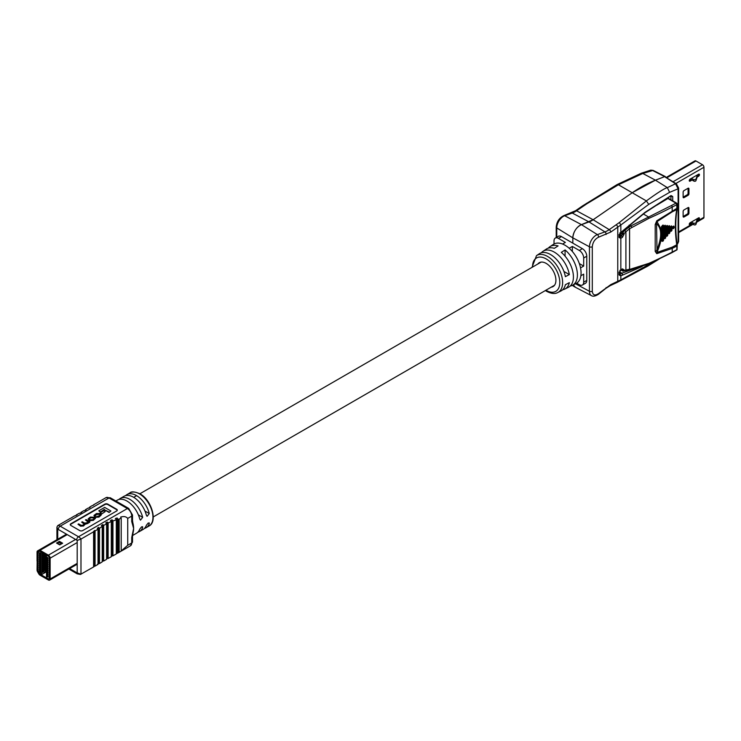 <?xml version="1.0" encoding="UTF-8"?>
<svg xmlns="http://www.w3.org/2000/svg" width="741" height="741" viewBox="0 0 741 741"><rect width="100%" height="100%" fill="white"/><g stroke="black" fill="none" stroke-linecap="round" stroke-linejoin="round"><path stroke-width="1.11" d="M690.251 179.035L693.845 181.073A1.232 0.713 0 0 0 695.077 181.249A1.232 0.713 0 0 0 695.929 180.702L697.994 174.561M697.438 174.885L695.929 179.359L693.845 179.73L691.446 178.349M688.945 213.139A1.232 0.713 -60 0 1 688.074 214.649L683.999 217.002A1.232 0.713 -60 0 1 683.378 217.057A1.232 0.713 -60 0 1 683.128 216.492L683.128 211.463A1.232 0.713 -60 0 1 683.999 209.944L688.074 207.6A1.232 0.713 -60 0 1 688.685 207.536A1.232 0.713 -60 0 1 688.945 208.101L688.945 213.139L688.074 212.63L688.074 207.6L688.945 208.101M683.128 192.114A1.232 0.713 -60 0 1 683.999 190.604L688.074 188.251A1.232 0.713 -60 0 1 688.685 188.195A1.232 0.713 -60 0 1 688.945 188.76L688.945 193.79A1.232 0.713 -60 0 1 688.074 195.309L683.999 197.652A1.232 0.713 -60 0 1 683.378 197.717A1.232 0.713 -60 0 1 683.128 197.152L683.128 192.114M692.029 180.026L690.14 181.119A1.232 0.713 -60 0 1 689.519 181.174A1.232 0.713 -60 0 1 689.334 180.193A1.232 0.713 -60 0 1 690.14 179.1L698.568 174.228A1.232 0.713 -60 0 1 699.189 174.172A1.232 0.713 -60 0 1 699.374 175.163A1.232 0.713 -60 0 1 698.568 176.247L697.151 177.062M692.029 223.68L690.14 224.773A1.232 0.713 -60 0 1 689.519 224.838A1.232 0.713 -60 0 1 689.334 223.847A1.232 0.713 -60 0 1 690.14 222.763L698.568 217.891A1.232 0.713 -60 0 1 699.189 217.826A1.232 0.713 -60 0 1 699.374 218.817A1.232 0.713 -60 0 1 698.568 219.901L697.151 220.725M696.651 222.207L703.524 218.243A2.056 1.186 -120 0 0 703.95 217.298L703.95 167.262A2.056 1.186 -120 0 0 702.496 164.743L695.975 160.982A2.056 1.186 -120 0 0 694.947 160.88L666.455 177.321M683.999 217.002L683.128 216.492L687.194 214.149A1.232 0.713 120 0 0 688.074 212.63M683.999 197.652L683.128 197.152L687.194 194.8A1.232 0.713 120 0 0 688.074 193.29L688.074 188.251L688.945 188.76M690.14 181.119L689.26 180.609L691.149 179.526M697.577 175.812L697.698 175.747A1.232 0.713 120 0 0 698.568 174.228M690.14 224.773L689.26 224.273L691.149 223.18M697.577 219.475L697.698 219.401A1.232 0.713 120 0 0 698.568 217.891M690.251 222.689L693.845 224.736A1.232 0.713 0 0 0 695.077 224.912A1.232 0.713 0 0 0 695.929 224.366L697.994 218.225M697.438 218.549L695.929 223.022L693.845 223.393L691.446 222.004M620.541 234.258L619.643 234.054M677.144 244.317L678.108 242.288L678.108 188.807L669.623 192.327L648.764 204.368L646.374 200.904C657.397 192.855 664.39 188.427 667.335 187.63L655.433 180.202A123.367 71.219 120 0 0 632.638 192.484L593.133 219.744L632.638 192.484L655.433 180.174L664.668 176.617L652.386 170.411L650.709 170.152L641.298 173.227L642.808 173.468L653.127 170.393L650.709 170.152M641.298 173.227L617.114 184.565L618.42 184.768L642.808 173.468L655.433 180.174M586.566 203.275L586.872 203.775L618.42 184.768L646.374 200.913L619.356 222.532L609.241 229.645A2.056 1.065 55.4 0 1 610.788 232.044L598.506 237.222C594.838 239.093 592.772 242.27 592.3 246.753L592.3 291.25C592.772 295.187 594.838 295.974 598.506 293.603L610.788 284.618L620.838 279.857L620.995 280.496M665.881 177.571L664.668 176.617L665.418 176.608L653.127 170.393M572.812 243.141L572.812 237.852C573.469 231.637 576.341 227.218 581.435 224.625L593.133 219.744L576.563 210.777L586.872 203.775M575.479 287.313L573.228 284.905M667.743 226.681A122.043 66.681 62.5 0 1 667.761 226.107L667.039 225.468L665.65 227.015A122.043 66.681 -117.5 0 0 665.65 235.99L666.696 236.286A0.621 0.472 -83.5 0 0 667.252 235.934L666.696 236.286M667.669 235.481L667.243 235.925A121.015 66.116 62.5 0 1 667.243 227.024L667.141 226.246L666.446 227.024A121.524 66.394 -117.5 0 0 666.446 235.962M667.345 225.505L667.595 226.366A0.621 0.472 144.1 0 1 667.558 227.015L667.039 225.468M665.65 227.015L667.558 227.015M667.539 227.052L667.65 226.579L667.539 227.052A121.015 66.116 -117.5 0 0 667.539 235.573L667.539 235.573M671.957 229.914L671.531 225.949L669.864 227.468L669.864 230.997L670.892 231.294A0.621 0.472 -83.5 0 0 671.457 230.96L670.892 231.294M670.892 226.922L671.457 227.45L671.337 226.69L670.661 227.468A121.524 66.394 -117.5 0 0 670.661 230.979M671.883 230.507L671.457 230.96A121.015 66.116 62.5 0 1 671.457 227.459L671.865 227.024L671.226 225.912M671.763 230.608L671.754 230.599A121.015 66.116 -117.5 0 1 671.754 227.487A0.621 0.472 144.1 0 0 671.846 226.857L671.957 230.34L671.17 231.025M663.454 225.968L663.454 225.968A0.621 0.472 144.1 0 1 663.417 226.589L663 225.857L662.297 226.616L662.158 237.741A121.524 66.394 -117.5 0 0 662.297 240.982L662.556 241.307A0.621 0.472 -83.5 0 0 663.102 240.945L663.093 240.936A121.015 66.116 62.5 0 1 663.093 226.635L661.5 226.598A122.043 66.681 -117.5 0 0 661.361 229.664L657.026 221.633L672.124 211.907L672.217 207.091A411.301 237.463 180 0 1 648.912 218.336L629.591 228.747L628.692 227.292L630.73 226.024L629.128 225.134M663.39 226.663L663.501 226.172L663.39 226.663A121.015 66.116 -117.5 0 0 663.39 240.575L662.843 241.057M622.144 231.914L622.875 232.35L624.746 230.442L625.904 231.738L629.591 228.747L629.591 269.205L628.692 269.724L648.912 263.342A411.301 237.463 0 0 0 672.217 252.097L672.217 248.42L656.785 253.663L657.026 252.431C659.481 246.382 660.916 241.501 661.361 237.778A122.043 66.681 -117.5 0 0 661.5 241.029L662.556 241.307M662.297 240.982L663.39 240.575M675.996 250.18L676.866 249.68L676.866 248.67M676.866 203.673L676.82 204.701L675.996 203.164A1.232 0.713 -60 0 1 676.607 203.108A1.232 1.01 120 0 1 676.866 204.673L676.866 203.673M642.169 266.491L620.838 275.856A82.26 47.489 180 0 1 620.763 275.902L619.059 274.948L619.059 273.012L620.763 269.937A82.26 47.489 0 0 0 620.838 269.881L622.421 268.872L624.061 269.826L622.32 269.881A1.232 0.713 180 0 1 622.273 269.854L622.273 270.456L624.061 270.428L622.875 271.076L625.321 270.65A1.232 0.917 -105.8 0 0 625.904 269.937L625.904 231.738L624.061 233.628L622.273 233.656L622.273 234.258L620.541 233.258L620.384 235.175A2.677 1.547 180 0 1 619.726 235.805A2.677 1.547 180 0 1 619.402 235.962M624.015 233.656L622.44 232.97L622.875 232.35L624.061 234.23L622.421 237.305L621.495 235.823L619.921 236.833A81.028 46.785 180 0 1 619.847 236.888L620.763 238.37L619.059 237.416L619.059 235.481L620.763 232.405L619.847 232.933M648.764 204.368L620.847 224.986L619.356 222.532M656.785 253.663L655.201 251.421A8.225 4.752 0 0 0 655.859 251.088A8.225 4.752 0 0 0 656.545 250.634C659.305 244.122 660.676 238.602 660.676 234.091C660.676 229.59 659.295 226.125 656.545 223.717L656.785 220.79L676.82 208.378A1.232 0.713 0 0 0 676.866 208.351A1.232 0.713 0 0 0 677.228 207.851L677.228 204.173L676.607 203.108L668.521 198.431M655.201 251.421L655.201 224.504L656.545 223.717L657.026 252.431L672.124 247.179A8.225 4.492 62.5 0 1 672.217 248.42L676.82 246.031L676.728 244.789L672.124 247.179M620.495 234.786L621.495 235.823L622.32 234.286L624.061 234.23M620.791 232.785L622.273 233.656A1.232 0.704 120.3 0 1 622.44 232.97M620.847 224.977L610.788 232.044M620.763 275.902L619.041 273.957L619.059 274.948M621.634 231.776L645.115 212.278L671.068 195.568L672.717 196.513L672.717 200.857M573.247 284.896A10.254 5.919 120 0 0 575.081 287.1L591.513 295.678C593.022 296.659 595.301 296.224 598.339 294.372A2.056 0.945 51.5 0 0 598.506 293.603M598.506 237.222A2.056 1.389 -109.7 0 0 597.376 234.61L581.435 224.653A10.254 5.919 120 0 0 572.83 237.842L572.83 243.159M581.435 224.653L589.002 221.939A20.591 11.893 120 0 0 593.143 219.762L609.241 229.645A21.387 12.347 -60 0 1 604.943 231.896L597.376 234.61A9.457 5.465 120 0 0 589.438 246.781L589.438 291.278A9.457 5.465 120 0 0 591.513 295.678M655.433 180.202L664.64 176.645L675.533 183.777L667.335 187.63L669.623 192.327M676.376 183.814L675.533 183.777L678.108 188.807L678.626 188.01L676.376 183.814L664.64 176.645M629.591 269.205L624.061 270.428L624.061 269.826M633.944 268.881L621.912 273.16L622.56 274.744L621.634 273.262L619.402 274.161M671.068 195.568L670.151 196.096L671.068 195.568L670.151 196.096L670.929 196.541L670.929 199.82M620.763 232.405A82.26 47.489 0 0 0 620.838 232.35L621.912 231.572M655.201 224.504L656.785 220.79M668.475 198.412L668.475 197.634M672.124 211.907L676.728 209.508L676.82 208.378L676.82 204.701L672.217 207.091A1.232 0.676 62.5 0 0 671.383 205.563L630.73 226.024L632.027 227.237M673.986 227.941L673.986 226.218L673.347 226.144L671.985 227.709A122.043 66.681 -117.5 0 0 671.985 228.515L673.347 228.682M665.65 226.44L664.964 225.264L663.575 226.802A122.043 66.681 -117.5 0 0 663.575 238.5L664.964 238.695M665.27 238.333L665.557 229.617M665.65 235.99L667.039 236.175M667.345 235.814L667.761 234.693A122.043 66.681 62.5 0 1 667.697 228.506M669.845 226.95A122.043 66.681 62.5 0 1 669.855 226.329L669.123 225.69L667.752 227.237L667.752 233.489L669.123 233.674M669.836 232.442L669.855 232.192A122.043 66.681 62.5 0 1 669.836 227.394M669.864 230.997L671.226 231.173M661.5 241.029L662.908 241.223M663.204 240.853L663.603 239.723A122.043 66.681 62.5 0 1 663.417 230.729M663.575 226.218A122.043 66.681 62.5 0 1 663.603 225.69L662.908 225.069L661.5 226.598M676.783 208.314L676.728 209.508C674.903 220.225 674.903 231.979 676.728 244.789L676.783 243.937M674.217 227.756L674.097 226.987L673.578 228.487A121.015 66.116 62.5 0 1 673.578 227.691L674.217 227.756L673.467 226.922L672.782 227.7L673.578 227.691L673.347 226.144M673.578 228.487L672.782 228.506L673.467 228.58M665.455 226.848L665.362 226.079L665.455 226.848A121.015 66.116 -117.5 0 0 665.455 238.065L665.159 238.426A121.015 66.116 62.5 0 1 665.159 226.82L665.066 226.051L664.362 226.811L665.159 226.82L664.964 225.264M663.575 238.5L665.159 238.426M668.549 233.461L669.345 233.434A121.015 66.116 62.5 0 1 669.345 227.237L668.549 227.237A121.524 66.394 -117.5 0 0 668.549 233.461L667.752 233.489M669.855 226.329L669.642 227.265L669.234 226.459L667.752 227.237M669.429 225.718L669.753 226.802L669.123 225.69M662.158 229.673L661.361 229.664L661.278 233.702L661.361 237.778L662.158 237.741M669.642 227.265A121.015 66.116 -117.5 0 0 669.642 233.082L669.345 233.434M671.457 227.459L669.864 227.468M663.417 226.598L662.908 225.069M624.746 230.442L628.692 227.292M619.402 236.629L619.847 236.888L619.041 236.416L619.059 237.416M620.763 269.937L619.847 270.465M622.421 268.872L621.495 269.4L622.421 268.872L621.495 269.4L622.32 269.881M668.771 198.996L675.996 203.164L671.383 205.563M656.767 205.174L667.91 198.495M624.015 270.456A1.232 0.991 -44.7 0 1 622.44 270.947L621.375 269.946M537.827 264.018A13.783 7.956 60 0 1 539.281 262.712A13.783 7.956 60 0 1 546.173 263.398A13.783 7.956 60 0 1 555.176 275.532A13.783 7.956 60 0 1 553.064 286.572A13.783 7.956 60 0 1 551.193 287.184M548.34 248.124A22.36 12.912 60 0 1 549.998 246.633A22.36 12.912 60 0 1 558.093 245.919L554.314 248.337A22.082 12.745 -120 0 0 546.358 249.05L543.005 251.292A21.822 12.597 60 0 1 554.314 252.125A21.822 12.597 60 0 1 569.347 274.587L565.364 276.652A21.545 12.44 -120 0 0 550.535 254.534A21.545 12.44 -120 0 0 539.374 253.709L536.503 255.626A21.322 12.31 60 0 1 547.553 256.442A21.322 12.31 60 0 1 561.585 275.587A21.322 12.31 60 0 1 557.806 292.528L560.9 291A21.545 12.44 60 0 0 565.364 284.72L569.347 282.654A21.822 12.597 -120 0 1 564.818 289.064L568.43 287.276A22.082 12.745 60 0 0 572.886 271.975A22.082 12.745 60 0 0 561.298 252.366L565.077 249.949L565.077 256.173M541.356 252.783A21.822 12.597 60 0 1 543.005 251.292M549.998 246.633L553.351 244.391A22.619 13.06 60 0 1 565.077 245.262A22.619 13.06 60 0 1 579.962 265.574A22.619 13.06 60 0 1 575.961 283.553L572.348 285.341A22.36 12.912 -120 0 0 576.859 269.817A22.36 12.912 -120 0 0 565.077 249.949M562.688 289.74A21.822 12.597 -120 0 0 564.818 289.064M570.227 286.026A22.36 12.912 -120 0 0 572.348 285.341M576.637 283.164L579.323 284.72A6.169 3.566 -120 0 0 582.407 285.026L585.492 283.247A6.169 3.566 -120 0 0 586.77 280.422L586.77 256.238A6.169 3.566 -120 0 0 582.407 248.689L561.465 236.592A6.169 3.566 -120 0 0 558.381 236.286L555.305 238.065A6.169 3.566 -120 0 0 554.027 240.89L554.027 243.993M582.407 285.026A6.169 3.566 -120 0 0 583.686 282.201L583.686 274.142L580.87 275.763M562.549 244.03L565.364 242.409L558.39 238.37A6.169 3.566 -120 0 0 555.305 238.065M579.323 263.564L583.686 266.084L583.686 258.016A6.169 3.566 -120 0 0 579.323 250.467L572.348 246.438L569.19 248.254M583.686 266.084L580.536 267.899M572.348 246.438L572.348 251.477M569.347 274.587L563.92 271.456M41.848 552.378L41.848 574.479L40.681 574.479L40.681 551.776L40.014 551.387A1.149 0.667 -120 0 0 39.44 551.332L38.217 552.036A1.149 0.667 -120 0 0 37.976 552.564L37.976 570.561A1.149 0.667 -120 0 0 38.217 571.367L39.403 573.506A1.232 0.713 -120 0 0 40.014 574.155L48.397 578.99A1.232 0.713 60 0 0 49.008 579.054A1.232 0.713 60 0 0 49.267 578.489L49.267 557.667A1.232 0.713 60 0 0 48.397 556.158L40.014 551.323A1.232 0.713 -120 0 0 39.403 551.258L38.18 551.962L37.559 550.896L38.782 550.192A2.464 1.426 -120 0 1 40.014 550.313L48.397 555.148A2.464 1.426 60 0 1 50.138 558.168L50.138 578.99A2.464 1.426 60 0 1 49.628 580.12A2.464 1.426 60 0 1 48.397 579.999L40.014 575.164A2.464 1.426 -120 0 1 38.782 573.858L37.559 571.746A2.464 1.426 60 0 1 37.05 570.024L37.17 561.03M61.772 543.727L59.447 542.384L56.881 542.931A1.436 0.834 120 0 0 56.538 543.06L59.447 541.384L62.642 543.227L59.734 544.904L56.538 543.06M37.986 552.499L37.976 561.428M37.921 561.465L37.05 560.956L37.05 552.026A2.464 1.426 60 0 1 37.559 550.896M37.976 561.567L37.05 561.094M37.921 561.595L37.921 570.533A1.232 0.713 60 0 0 38.18 571.394L37.559 571.746M38.18 551.962L39.403 551.258L38.18 551.962A1.232 0.713 60 0 0 37.921 552.527M38.782 550.192L66.495 534.187L38.782 550.192L39.403 551.258M59.447 541.384L59.447 542.384M61.484 543.903L59.15 542.56M46.794 575.044L46.794 576.387L47.952 577.063L47.952 575.72L46.794 575.044M46.794 573.201L46.794 574.21L47.952 574.877L47.952 573.867L46.794 573.201M46.794 571.181L46.794 572.191L47.952 572.867L47.952 571.857L46.794 571.181M46.794 569.171L46.794 570.181L47.952 570.848L47.952 569.838L46.794 569.171M46.794 567.152L46.794 568.162L47.952 568.838L47.952 567.828L46.794 567.152M46.794 565.142L46.794 566.152L47.952 566.819L47.952 565.809L46.794 565.142M46.794 563.123L46.794 564.133L47.952 564.809L47.952 563.799L46.794 563.123M46.794 561.113L46.794 562.113L47.952 562.789L47.952 561.78L46.794 561.113M46.794 559.094L46.794 560.103L47.952 560.77L47.952 559.77L46.794 559.094M46.794 557.084L46.794 558.084L47.952 558.76L47.952 557.751L46.794 557.084M48.397 556.222L46.498 555.129L46.498 577.832L48.397 578.925A1.149 0.667 -120 0 0 48.971 578.98A1.149 0.667 -120 0 0 49.202 578.452L49.202 557.63A1.149 0.667 -120 0 0 48.397 556.222L48.452 556.195M41.848 574.479L46.498 571.793M38.217 571.367L39.44 573.478A1.149 0.667 -120 0 0 40.014 574.09L40.681 574.479M39.227 553.722L40.394 554.398L40.394 553.388L39.227 552.712L39.227 553.722L39.671 553.471M39.227 555.741L40.394 556.408L40.394 555.398L39.227 554.731L39.227 555.741L39.671 555.481M39.227 557.751L40.394 558.427L40.394 557.417L39.227 556.741L39.227 557.751L39.671 557.501M39.227 559.77L40.394 560.437L40.394 559.427L39.227 558.76L39.227 559.77L39.671 559.52M39.227 561.78L40.394 562.456L40.394 561.446L39.227 560.77L39.227 561.78L39.671 561.53M39.227 563.799L40.394 564.466L40.394 563.466L39.227 562.789L39.227 563.799L39.671 563.549M39.227 565.809L40.394 566.485L40.394 565.476L39.227 564.809L39.227 565.809L39.671 565.559M39.227 567.828L40.394 568.495L40.394 567.495L39.227 566.819L39.227 567.828L39.671 567.578M39.227 569.838L40.394 570.514L40.394 569.505L39.227 568.838L39.227 569.838L39.671 569.588M40.394 571.357L39.227 570.681L39.227 572.024L40.394 572.7L40.394 571.357M43.311 572.024L42.719 572.358L42.719 571.015L43.997 570.283A1.649 0.954 0 0 0 45.118 569.885L46.498 568.662M46.498 568.838L45.803 569.236L45.794 568.31L46.498 567.717M43.311 569.838L42.719 570.181L42.719 569.171L46.498 566.985M43.311 567.819L42.719 568.162L42.719 567.152L46.498 564.975M43.311 565.809L42.719 566.152L42.719 565.142L46.498 562.956M43.311 563.79L42.719 564.133L42.719 563.123L46.498 560.946M43.311 561.78L42.719 562.123L42.719 561.113L46.498 558.927M43.311 559.761L42.719 560.103L42.719 559.094L46.498 556.917M43.311 557.751L42.719 558.084L42.719 557.084L46.359 554.981M43.311 555.731L42.719 556.074L42.719 555.065L44.608 553.972M43.311 553.722L42.719 554.055L42.867 552.962M47.952 558.223L46.942 558.14L46.942 557.195L47.554 557.519M47.517 558.473L47.517 557.538M47.517 576.776L46.942 575.164L46.942 576.442L47.952 576.526M47.952 560.233L46.942 560.15L46.97 559.196M47.554 559.529L46.942 559.214M47.517 560.492L47.517 559.548M47.952 562.252L46.942 562.169L46.942 561.224L47.554 561.548M47.517 562.502L47.517 561.567M47.952 564.272L46.942 564.179L46.97 563.225M47.554 563.558L46.942 563.243M47.517 564.522L47.517 563.577M47.952 566.281L46.942 566.198L46.942 565.253L47.554 565.578M47.517 566.532L47.517 565.596M47.952 568.301L46.942 568.217L46.97 567.254M47.554 567.587L46.942 567.273M47.517 568.551L47.517 567.606M47.952 570.311L46.942 570.227L46.942 569.292L47.554 569.607M47.517 570.561L47.517 569.625M47.952 572.33L46.942 572.247L46.97 571.283M47.554 571.626L46.942 571.302M47.517 572.58L47.517 571.635M47.952 574.34L46.942 574.256L46.942 573.321L47.554 573.636M47.517 574.59L47.517 573.654M42.719 553.684L43.543 553.731A2.464 1.426 0 0 0 44.164 553.722M39.699 552.981L39.671 553.944L40.394 554.194M39.671 552.999L40.283 553.323M40.246 554.277L40.246 553.332M46.498 570.848L45.794 571.431A2.464 1.426 180 0 1 43.543 572.033L42.719 571.987M46.498 569.57L45.794 570.153A2.464 1.426 180 0 1 43.543 570.755L43.2 570.737M39.671 570.968L40.246 572.58L39.699 570.95M42.719 555.704L43.543 555.75A2.464 1.426 0 0 0 45.794 555.148L46.137 554.852M43.2 554.787L43.543 554.805A2.464 1.426 0 0 0 45.423 554.444M40.246 556.287L39.671 555.018L39.671 555.954L40.394 556.204M44.84 554.111A1.649 0.954 180 0 1 43.997 554.324M42.719 557.714L43.543 557.76A2.464 1.426 0 0 0 45.794 557.158L46.498 556.574M43.2 556.806L43.543 556.824A2.464 1.426 0 0 0 45.794 556.222L46.498 555.63M39.699 557.01L39.671 557.973L40.394 558.223M46.118 555.12L45.118 555.945A1.649 0.954 180 0 1 43.997 556.343M39.671 557.028L40.283 557.352M40.246 558.306L40.246 557.362M42.719 559.733L43.543 559.779A2.464 1.426 0 0 0 45.794 559.177L46.498 558.584M43.2 558.816L43.543 558.834A2.464 1.426 0 0 0 45.794 558.232L46.498 557.649M40.246 560.326L39.671 559.047L39.671 559.983L40.394 560.233M46.118 557.13L45.118 557.964A1.649 0.954 180 0 1 43.997 558.353M42.719 561.743L43.543 561.789A2.464 1.426 0 0 0 45.794 561.187L46.498 560.604M43.2 560.835L43.543 560.854A2.464 1.426 0 0 0 45.794 560.252L46.498 559.659M39.699 561.039L39.671 562.002L40.394 562.252M46.118 559.149L45.118 559.974A1.649 0.954 180 0 1 43.997 560.372M39.671 561.057L40.283 561.382M40.246 562.336L40.246 561.4M42.719 563.762L43.543 563.808A2.464 1.426 0 0 0 45.794 563.206L46.498 562.614M43.2 562.845L43.543 562.864A2.464 1.426 0 0 0 45.794 562.262L46.498 561.678M40.246 564.355L39.671 563.077L39.671 564.012L40.394 564.272M46.118 561.159L45.118 561.993A1.649 0.954 180 0 1 43.997 562.391M42.719 565.772L43.543 565.818A2.464 1.426 0 0 0 45.794 565.216L46.498 564.633M43.2 564.864L43.543 564.883A2.464 1.426 0 0 0 45.794 564.281L46.498 563.688M39.699 565.077L39.671 566.031L40.394 566.281M46.118 563.179L45.118 564.003A1.649 0.954 180 0 1 43.997 564.401M39.671 565.087L40.283 565.411M40.246 566.365L40.246 565.429M42.719 567.791L43.543 567.838A2.464 1.426 0 0 0 45.794 567.236L46.498 566.643M43.2 566.874L43.543 566.893A2.464 1.426 0 0 0 45.794 566.291L46.498 565.707M40.246 568.384L39.671 567.106L39.671 568.041L40.394 568.301M46.118 565.188L45.118 566.022A1.649 0.954 180 0 1 43.997 566.42M42.719 569.81L43.543 569.848A2.464 1.426 0 0 0 45.794 569.245M43.2 568.893L43.543 568.912A2.464 1.426 0 0 0 45.794 568.31M39.699 569.107L39.671 570.061L40.394 570.311M46.118 567.208L45.118 568.032A1.649 0.954 180 0 1 43.997 568.43M39.671 569.116L40.283 569.44M40.246 570.394L40.246 569.458M125.562 495.655A19.127 11.041 60 0 1 126.906 494.618A19.127 11.041 60 0 1 136.474 495.562A19.127 11.041 60 0 1 149.274 513.532L147.098 516.329L146.366 515.217A19.127 11.041 -120 0 0 133.565 497.248A19.127 11.041 -120 0 0 123.997 496.303L120.301 498.434A19.127 11.041 60 0 1 129.87 499.378A19.127 11.041 60 0 1 142.67 517.348L140.494 520.145L139.762 519.024A19.127 11.041 -120 0 0 126.961 501.055A19.127 11.041 -120 0 0 117.393 500.11L115.855 500.999M132.824 522.711A19.127 11.041 60 0 1 133.621 528.444A19.127 11.041 60 0 1 133.213 532.01L132.509 536.41A2.677 1.547 180 0 1 131.731 537.503L133.621 528.444L131.731 521.571A2.677 1.547 0 0 0 132.509 520.478L132.824 522.711M132.556 535.53L136.52 533.233A19.127 11.041 -120 0 0 139.762 529.102L141.624 526.814L142.67 527.425A19.127 11.041 60 0 1 139.428 531.556A19.127 11.041 60 0 1 137.863 532.205M142.55 526.656L142.67 527.425L141.624 526.814M139.428 531.556L143.124 529.426A19.127 11.041 -120 0 0 146.366 525.286L148.228 523.007L149.274 523.609A19.127 11.041 60 0 1 146.033 527.749A19.127 11.041 60 0 1 144.467 528.398M149.154 522.85L149.274 523.609L148.228 523.007M89.337 522.581L89.939 521.812L88.901 522.331M89.337 522.155L85.085 523.859L83.585 525.545L80.584 525.749L78 524.258L80.584 526.175L83.585 525.971L85.085 524.285L88.086 523.368L88.883 521.96M85.085 523.859L85.141 524.387M78 524.258L78.648 523.887L81.149 525.332L83.261 525.128L83.946 523.461L81.667 522.146L84.428 524.276M81.667 522.146L82.316 521.766L84.641 523.118L87.605 522.618L87.855 521.358L85.447 519.96L88.216 522.099M109.094 512.466L110.9 510.994L109.094 512.466L104.388 509.752L100.313 512.096L98.794 510.799L104.676 507.4L110.9 510.994M117.254 510.327A2.093 1.204 0 0 0 116.68 509.688L107.816 504.565A2.093 1.204 0 0 0 104.861 504.565L70.877 524.183A2.093 1.204 0 0 0 70.293 524.823M101.637 514.059L105.203 511.577L101.637 514.059L100.174 512.791L103.74 510.734L105.203 511.577M88.133 519.135L89.633 520.673L93.32 520.349L95.478 518.311M94.024 515.616L94.626 516.579L96.608 514.486L98.979 514.337L100.257 515.19M96.006 516.866L99.646 515.662L99.785 514.374L98.979 513.911L96.608 514.059L94.626 516.153L93.968 515.412L96.432 513.55L99.6 513.513L101.202 514.875L98.988 516.653L96.006 517.292L98.988 517.079L101.156 515.088M82.696 530.584L116.68 510.966A2.093 1.204 0 0 0 117.291 510.114A2.093 1.204 0 0 0 116.68 509.262L107.816 504.139A2.093 1.204 0 0 0 104.861 504.139L70.877 523.757A2.093 1.204 0 0 0 70.265 524.609A2.093 1.204 0 0 0 70.877 525.462L79.741 530.584A2.093 1.204 0 0 0 82.696 530.584M119.153 552.249L121.2 551.063L121.2 518.154L118.069 519.487L118.069 552.925L119.153 552.249L119.153 519.33M118.069 519.487A6.169 3.566 -120 0 0 117.106 517.978L115.392 518.533A6.169 3.566 60 0 1 116.318 519.867L112.947 520.904L112.947 555.833L116.318 553.953L116.318 519.867M116.318 553.731L117.106 553.332L117.106 517.978M117.106 553.332A6.169 3.566 -120 0 0 117.838 553.073A6.169 3.566 -120 0 0 118.069 552.925M112.947 520.904A6.169 3.566 -120 0 0 112.067 519.812L110.446 520.515A6.169 3.566 60 0 1 111.307 521.534L108.14 522.97L108.14 558.464L111.307 556.723L111.307 521.534M111.307 556.306L112.067 555.917L112.067 519.812M112.067 555.917A6.169 3.566 -120 0 0 112.947 555.833M108.14 522.97A6.169 3.566 -120 0 0 107.306 522.034L105.787 522.84A6.169 3.566 60 0 1 106.611 523.757L103.657 525.462L103.657 561.03L106.611 559.325L106.611 523.757M106.611 558.816L107.306 558.427L107.306 522.034M107.306 558.427A6.169 3.566 -120 0 0 108.14 558.464M103.657 525.462A6.169 3.566 -120 0 0 102.832 524.554L101.397 525.452A6.169 3.566 60 0 1 102.23 526.379L99.489 528.361L99.489 563.549L102.23 561.873L102.23 526.379M102.23 561.335L102.832 560.983L102.832 524.554M102.832 560.983A6.169 3.566 -120 0 0 103.657 561.03M99.489 528.361A6.169 3.566 -120 0 0 98.627 527.342L97.293 528.342A6.169 3.566 60 0 1 98.025 529.231L98.025 564.401L95.07 566.105L95.07 530.936A6.169 3.566 -120 0 0 94.709 530.473L93.468 531.621A6.169 3.566 60 0 1 93.588 531.788L93.588 566.958L80.426 574.442L77.166 573.83L68.848 569.023M97.293 564.447L98.627 563.577L98.627 527.342M98.627 563.577A6.169 3.566 -120 0 0 99.489 563.549M93.468 566.976L94.709 566.152L94.709 530.473M131.731 521.571L131.731 516.107L127.73 518.413L127.73 545.274L131.731 542.968L131.731 537.503M121.2 551.063A6.169 3.566 60 0 1 120.792 551.369A6.169 3.566 60 0 1 120.626 551.461L127.73 545.274M127.73 518.413C126.155 516.542 123.784 516.097 120.626 517.088A6.169 3.566 60 0 1 121.2 518.154M93.588 531.788L80.982 539.068L77.194 540.448A3.492 2.019 -120 0 0 76.619 540.032L58.289 529.454A3.492 2.019 -120 0 0 57.715 529.194L56.927 527.083L57.715 525.638L70.321 518.357A6.169 3.566 60 0 1 70.451 518.33L72.155 517.45A6.169 3.566 -120 0 0 71.803 517.505L74.758 515.801A6.169 3.566 60 0 1 75.489 515.755L77.101 514.912A6.169 3.566 -120 0 0 76.24 514.939L79.407 513.198A6.169 3.566 60 0 1 80.241 513.235L81.769 512.392A6.169 3.566 -120 0 0 80.936 512.346L83.89 510.632A6.169 3.566 60 0 1 84.724 510.688L86.151 509.817A6.169 3.566 -120 0 0 85.317 509.789L88.059 508.122A6.169 3.566 60 0 1 88.92 508.085L90.263 507.224A6.169 3.566 -120 0 0 89.383 507.307L91.912 505.77A6.169 3.566 60 0 1 92.838 505.51L94.088 504.686A6.169 3.566 -120 0 0 93.347 504.945L96.302 503.241A6.169 3.566 60 0 1 96.478 503.148L105.963 497.665L110.381 497.832A2.677 1.547 120 0 0 109.047 497.971L60.188 526.175L78.509 536.753L127.369 508.548L109.047 497.971A6.169 3.566 -120 0 0 105.963 497.665M80.936 512.855L80.936 512.346M85.317 510.327L85.317 509.789M89.383 507.789L89.383 507.307M98.025 529.231L95.07 530.936M118.958 499.462A19.127 11.041 60 0 1 120.301 498.434M76.619 540.032A2.677 1.547 120 0 1 78.509 536.753A6.169 3.566 60 0 1 80.982 539.068L80.982 574.238L77.194 572.858L77.194 540.448M109.094 512.04L104.388 509.752M104.388 509.317L100.313 512.096M100.313 511.67L98.794 510.799M101.637 513.633L100.174 512.791M94.811 517.264L95.515 518.098L93.32 519.923L89.633 520.247L88.086 518.922L90.282 517.098L94.811 517.264M89.476 519.413L89.689 518.052L91.004 517.292L94.126 517.616L93.922 518.969L92.597 519.737L90.245 519.858L88.948 518.811M94.589 518.431L94.126 517.616L94.663 518.209M94.126 518.042L91.004 517.718L89.013 519.024M84.502 524.063L83.946 523.887M85.447 519.96L86.095 519.589L89.939 521.812M94.876 515.365L95.219 516.218M100.322 514.976L99.785 514.8M695.929 179.359L695.929 180.702M693.845 179.73L693.845 181.073M678.626 231.924L692.465 223.939M696.938 221.346L703.95 217.298M703.95 167.262L675.857 183.481M687.194 214.149L688.074 214.649M687.194 194.8L688.074 195.309M688.074 193.29L688.945 193.79M697.698 175.747L698.568 176.247M697.698 219.401L698.568 219.901M702.496 164.743L673.134 181.693M695.975 160.982L667.02 177.692M695.929 223.022L695.929 224.366M693.845 223.393L693.845 224.736M617.114 184.565L582.565 205.887A2.056 1.065 55.4 0 1 583.538 205.961M582.565 205.887L575.59 210.703A2.056 1.065 55.4 0 1 576.563 210.777A21.387 12.347 120 0 1 572.265 213.037L589.002 221.911L604.943 231.896A2.056 1.389 -109.7 0 1 606.073 234.517M571.357 212.936A2.056 1.389 70.3 0 1 572.265 213.037L564.698 215.742A2.056 1.389 70.3 0 0 563.79 215.64L575.59 210.703M563.79 215.64C559.233 217.9 556.704 221.716 556.213 227.107A2.056 1.186 -0 0 0 556.76 227.922A9.457 5.465 -60 0 1 564.698 215.742L581.435 224.625M556.76 237.222L556.76 227.922L572.812 237.852M666.696 226.487L667.252 227.015M662.556 226.088L663.102 226.607M663.51 240.492L663.399 225.949M619.921 274.374A1.232 0.75 -122.8 0 1 620.838 275.856L620.838 279.866L648.764 264.509L647.949 266.01L659.101 259.072M672.717 196.513L670.522 196.319M671.957 252.662L677.061 249.791L677.228 245.503A1.232 0.713 180 0 1 676.866 246.003A1.232 0.713 180 0 1 676.82 246.031L676.82 249.698L672.217 252.097A1.232 0.676 -117.5 0 1 671.957 252.662L648.662 263.907A1.232 0.621 65.9 0 0 648.912 263.342M610.788 284.618A2.056 1.297 65.1 0 1 610.195 285.646L617.17 282.404A2.056 1.297 -114.9 0 0 617.762 281.376L617.762 227.218A2.056 1.065 -124.6 0 0 616.216 224.829M620.55 270.474A1.232 0.75 -122.8 0 0 620.587 270.446A1.232 0.75 -122.8 0 0 620.838 269.881L620.838 238.315A82.26 47.489 180 0 1 620.763 238.37M620.55 232.933A1.232 0.75 -122.8 0 0 620.587 232.915A1.232 0.75 -122.8 0 0 620.838 232.35L620.838 224.986M606.073 287.582A2.056 0.945 51.5 0 1 605.906 288.351L610.195 285.646M592.3 291.25A2.056 1.186 180 0 1 589.438 291.278L575.498 283.775M592.3 246.753A2.056 1.186 180 0 1 589.438 246.781L572.83 237.842M648.764 264.509L653.682 261.619M676.996 243.261L678.626 241.501L677.607 243.919M619.059 235.481L619.041 234.48L619.059 235.481M645.115 212.278A1.232 0.75 57.2 0 1 644.865 212.834L670.698 195.994M619.485 272.021L621.634 273.262A1.232 0.713 -60 0 1 621.773 273.197L619.559 271.799M671.985 228.515L672.782 228.506A121.524 66.394 -117.5 0 1 672.782 227.7L671.985 227.709M673.986 226.218L674.097 226.987M664.362 238.463A121.524 66.394 -117.5 0 1 664.362 226.811L663.575 226.802M665.27 225.292L665.362 226.079M665.677 225.894L665.566 226.376M667.761 226.107L667.65 226.579M671.531 225.949L671.642 226.718M671.976 226.561L671.865 227.024M660.676 234.091L662.093 233.665M663.204 225.097L663.297 225.885M663.603 225.69L663.501 226.172M633.574 268.437L632.212 269.048M648.662 263.907L632.657 269.159M648.912 218.336L648.153 216.77L643.225 213.917M619.059 273.012L619.041 272.021L619.059 273.012M622.421 237.305L620.838 238.315A1.232 0.75 -122.8 0 0 619.921 236.833M621.875 269.622L622.273 269.854A1.232 0.713 120 0 0 622.171 269.437L620.513 270.502L619.402 272.521L619.281 274.513M621.403 235.768A1.232 0.713 120 0 0 622.273 234.258A1.232 0.713 0 0 0 622.32 234.286M545.922 290.231A19.266 11.124 -120 0 0 546.173 290.379A19.266 11.124 -120 0 0 559.798 282.506A19.266 11.124 -120 0 0 546.173 258.915A19.266 11.124 -120 0 0 532.547 267.066M586.77 280.422L583.686 282.201M561.465 236.592L558.39 238.37M582.407 248.689L579.323 250.467M586.77 256.238L583.686 258.016M77.194 542.551L50.138 558.168M77.194 563.373L50.138 578.99M67.218 534.604L40.014 550.313M75.601 539.439L48.397 555.148M39.44 573.478L38.782 573.858M60.021 544.746L56.881 542.931M43.543 570.755L43.543 572.033M45.794 570.153L45.794 571.431M43.543 555.75L43.543 554.805M45.794 555.148L45.794 554.657M43.543 557.76L43.543 556.824M45.794 557.158L45.794 556.222M43.543 559.779L43.543 558.834M45.794 559.177L45.794 558.232M43.543 561.789L43.543 560.854M45.794 561.187L45.794 560.252M43.543 563.808L43.543 562.864M45.794 563.206L45.794 562.262M43.543 565.818L43.543 564.883M45.794 565.216L45.794 564.281M43.543 567.838L43.543 566.893M45.794 567.236L45.794 566.291M43.543 569.848L43.543 568.912M129.86 492.913C131.277 491.302 134.64 491.598 139.947 493.812C151.535 499.86 158 521.794 148.987 526.036A19.127 11.041 -120 0 0 151.924 510.716A19.127 11.041 -120 0 0 139.428 493.858A19.127 11.041 -120 0 0 129.86 492.913L126.906 494.618M144.967 511.049L149.274 513.532M138.363 514.865L142.67 517.348M57.715 529.194L57.715 539.263M69.635 568.569L76.619 572.608A3.492 2.019 -120 0 0 77.194 572.858M57.715 525.638A6.169 3.566 60 0 1 60.188 526.175A2.677 1.547 120 0 0 58.289 529.454M132.509 520.478L132.509 515.014A2.677 1.547 0 0 1 131.731 516.107A6.169 3.566 -120 0 0 127.369 508.548A2.677 1.547 -60 0 1 128.702 508.419L110.381 497.832M130.453 545.793A6.169 3.566 -120 0 0 131.731 542.968A2.677 1.547 180 0 0 132.509 541.875L130.453 545.793L121.589 550.915M76.619 572.608A2.677 1.547 120 0 0 77.166 573.83M133.713 497.331L136.622 495.655M139.882 493.775L541.143 262.101M153.257 516.931L554.518 285.266M678.626 232.618L693.067 224.282M556.213 227.107L556.213 237.546M572.284 285.368L574.812 286.98M666.974 236.018L667.743 235.305L667.558 226.376M605.906 288.351L598.339 294.372M617.17 282.404L647.949 266.019M619.281 236.972L619.402 234.99L620.513 232.961L644.865 212.834M678.626 188.01L678.626 241.501M673.93 227.802L673.291 228.543M665.474 226.153L665.659 237.805L664.909 238.528M669.651 226.598L669.845 232.813L669.067 233.517M632.795 269.131L625.321 270.65M677.228 207.851L677.126 209.018C675.31 219.697 675.32 231.442 677.135 244.271L677.228 245.503M621.032 270.159L623.44 271.15M536.503 255.626L531.992 267.39M545.367 290.546L546.599 291.315C551.23 293.714 554.963 294.112 557.806 292.528M77.194 564.207L49.628 580.12M148.987 526.036L146.033 527.749M120.792 551.369L117.838 553.073M132.509 515.014L128.702 508.419M132.509 536.41L132.509 541.875M56.927 539.717L56.927 527.083"/></g></svg>
